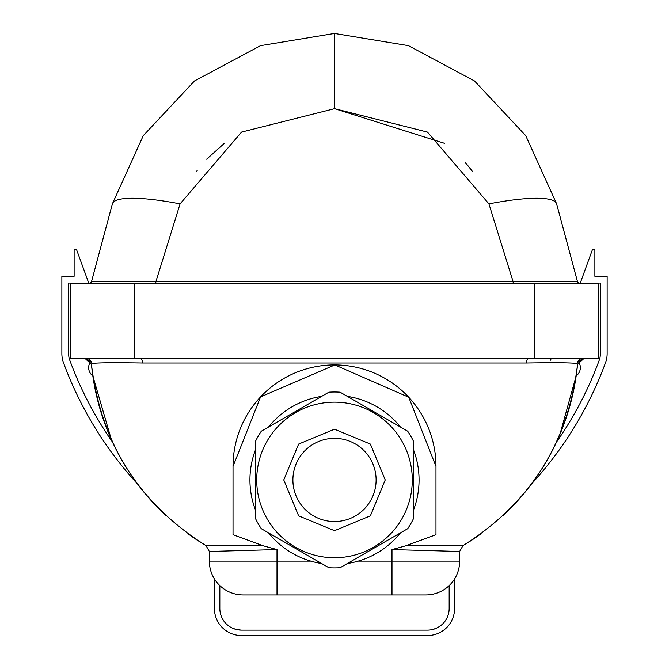 <?xml version="1.0" encoding="UTF-8"?>
<svg xmlns="http://www.w3.org/2000/svg" width="669" height="669" viewBox="0 0 669 669"><rect width="100%" height="100%" fill="white"/><g stroke="black" fill="none" stroke-linecap="round" stroke-linejoin="round"><path stroke-width="1" d="M598.345 358.174L70.655 358.174L70.655 283.765L598.345 283.765L598.345 358.174M531.286 484.231A236.784 236.784 0 0 1 502.896 515.766L502.896 515.766A236.784 236.784 0 0 0 577.556 364.312L584.288 358.174L578.384 361.645A10.144 10.144 0 0 1 576.185 375.844A236.784 236.784 0 0 1 556.499 442.084A359.027 359.027 0 0 0 599.207 360.273A19.025 19.025 0 0 0 600.369 353.709L600.369 283.087L580.266 283.087L592.257 250.147A1.355 1.355 0 0 1 594.883 250.616L594.883 276.322L594.883 250.616L594.883 276.322L607.134 276.322L607.134 353.709A25.79 25.79 0 0 1 605.554 362.606A365.792 365.792 0 0 1 531.278 484.239A236.784 236.784 0 0 1 502.896 515.766L502.896 515.766A236.784 236.784 0 0 0 577.556 364.312L577.096 363.727C574.905 362.757 557.979 362.523 526.319 363.024L142.681 363.024C110.962 362.523 94.036 362.757 91.904 363.727L91.444 364.312A236.784 236.784 0 0 0 166.104 515.766L166.104 515.766A236.784 236.784 0 0 1 137.714 484.231A365.792 365.792 0 0 1 63.446 362.606A25.79 25.79 0 0 1 61.866 353.709L61.866 276.322L61.866 353.709L61.866 276.322L74.117 276.322L74.117 250.616A1.355 1.355 0 0 1 76.743 250.147L88.734 283.087L76.743 250.147L88.734 283.087L68.631 283.087L68.631 353.709A19.025 19.025 0 0 0 69.793 360.273A19.025 19.025 0 0 1 68.631 353.709A19.025 19.025 0 0 0 69.793 360.273A359.027 359.027 0 0 0 112.501 442.084A359.027 359.027 0 0 1 69.793 360.273A359.027 359.027 0 0 0 112.509 442.1A236.784 236.784 0 0 1 92.815 375.844A10.144 10.144 0 0 1 90.616 361.645L84.72 358.174L94.279 358.174M88.642 358.174L85.247 358.174A6.765 6.765 90 0 1 91.904 363.727M334.5 429.214L298.625 444.074L283.765 479.949L298.625 515.832L334.5 530.693L370.375 515.832L385.235 479.949L370.375 444.074L334.5 429.214M256.704 479.949A77.796 77.796 0 0 1 334.5 402.153A77.796 77.796 0 0 1 412.296 479.949A77.796 77.796 0 0 1 334.5 557.754A77.796 77.796 0 0 1 256.704 479.949M292.897 479.949A41.603 41.603 0 0 1 355.306 443.923A41.603 41.603 0 0 1 355.306 515.983A41.603 41.603 0 0 1 292.897 479.949M255.683 518.977A87.948 87.948 0 0 0 261.295 528.694L328.889 567.722A87.948 87.948 0 0 0 340.111 567.722L407.705 528.694A87.948 87.948 0 0 0 413.317 518.977L413.317 440.921A87.948 87.948 0 0 0 407.705 431.212L340.111 392.185A87.948 87.948 0 0 0 328.889 392.185L261.295 431.212A87.948 87.948 0 0 0 255.683 440.921L255.683 518.977M268.545 532.884A84.562 84.562 0 0 0 321.638 563.532M347.362 563.532A84.562 84.562 0 0 0 400.455 532.884M413.317 510.606A84.562 84.562 0 0 0 413.317 449.3M400.455 427.023A84.562 84.562 0 0 0 347.362 396.374M321.638 396.374A84.562 84.562 0 0 0 268.545 427.023M255.683 449.3A84.562 84.562 0 0 0 255.683 510.606A84.562 84.562 0 0 1 255.683 449.3M276.999 549.575L209.347 551.482L209.347 561.132L276.999 561.132L276.999 549.575L263.277 545.829L233.021 534.715L233.021 466.418L233.021 534.715M435.979 466.418A101.479 101.479 0 0 0 334.5 364.94A101.479 101.479 0 0 0 233.021 466.418L260.559 396.918L334.818 364.948L408.751 397.252L435.979 466.418L435.979 534.715L435.979 466.418M358.174 561.132L459.653 561.132L459.653 551.482L392.001 549.575L405.723 545.829L435.979 534.715M449.167 585.618L449.167 608.489A21.651 21.651 0 0 1 427.524 630.139L241.476 630.139A21.651 21.651 0 0 1 219.833 608.489L219.833 585.618A33.826 33.826 0 0 0 243.173 594.958L425.827 594.958L392.001 594.958L392.001 549.575M429.933 635.441L241.476 635.55A27.061 27.061 0 0 1 214.415 608.489L214.415 578.953A33.826 33.826 0 0 1 209.347 561.132A33.826 33.826 0 0 0 243.173 594.958L275.302 594.958M243.173 635.55L241.476 635.55L243.173 635.55M435.979 628.417L439.357 626.61M427.524 630.139C442.878 626.351 442.878 626.351 427.524 630.139M438.479 633.234L437.534 633.627M454.586 608.489L454.586 578.953L454.586 608.489A27.061 27.061 0 0 1 427.524 635.55L425.827 635.55L427.524 635.55M236.784 629.621L233.038 628.425L236.734 629.613L241.476 630.139C226.114 626.351 226.114 626.351 241.476 630.139A21.651 21.651 0 0 1 239.059 630.006M230.529 627.162L232.979 628.4M229.643 632.824L230.521 633.234L229.643 632.824M480.593 534.071L480.593 534.071A236.784 236.784 0 0 1 464.738 544.599M405.723 545.829L462.956 545.67L459.653 551.482M188.407 534.071L188.407 534.071A236.784 236.784 0 0 0 204.262 544.599M263.277 545.829L206.044 545.67C138.968 503.464 100.768 443.012 91.444 364.312A236.784 236.784 0 0 0 166.104 515.766A236.784 236.784 0 0 1 137.714 484.231M449.167 608.489A21.651 21.651 0 0 1 439.123 626.761M233.021 628.417A21.651 21.651 0 0 1 219.833 608.489M398.766 635.55L385.235 635.55M283.765 635.55L270.234 635.55M435.945 628.434L432.207 629.621M230.554 627.179L232.929 628.375M214.415 608.489L214.415 578.953M577.556 364.312C568.232 443.012 530.032 503.464 462.956 545.67C530.032 503.464 568.232 443.012 577.556 364.312L584.288 358.174M206.044 545.67L209.347 551.482L206.044 545.67C138.968 503.464 100.768 443.012 91.444 364.312L84.712 358.174L91.444 364.312M459.653 561.132A33.826 33.826 0 0 1 425.827 594.958M549.032 281.415L512.981 281.256L577.372 281.256L556.641 203.886L525.725 135.648L474.522 80.974L408.45 45.651L334.467 33.45L408.45 45.651L474.522 80.974L525.725 135.648L556.641 203.886A101.479 18.749 165 0 0 488.922 203.886L512.981 281.256L488.922 203.886L427.474 132.094L334.542 108.662L444.734 143.392M112.359 203.886A101.479 18.749 15 0 1 180.078 203.886L241.542 132.086L334.542 108.662L334.467 33.45L260.55 45.651L194.478 80.974L143.275 135.648L112.359 203.886L91.628 281.256L156.019 281.256L180.078 203.886L156.019 281.256L129.351 281.381M196.209 171.858L197.188 170.511M206.629 159.205L224.266 143.392M465.248 162.375L472.557 171.532M577.372 281.256A3.378 3.378 0 0 0 580.642 283.765A3.378 3.378 0 0 1 577.372 281.256L576.277 281.331M567.989 281.415L560.196 281.432M91.628 281.256A3.378 3.378 0 0 1 88.358 283.765A3.378 3.378 0 0 0 91.628 281.256M550.194 360.449A3.378 3.378 0 0 1 553.388 358.174M276.999 594.958L276.999 561.132L310.826 561.132M559.995 434.198L576.185 375.844A236.784 236.784 0 0 1 556.499 442.084M534.33 358.174L534.33 283.765M134.67 358.174L134.67 283.765M112.501 442.084A236.784 236.784 0 0 1 92.815 375.844L111.338 439.541M577.096 363.727A6.765 6.765 90 0 1 583.753 358.174M526.319 363.024A6.765 2.592 90 0 1 528.811 358.174M142.681 363.024A6.765 2.592 90 0 0 140.189 358.174M209.347 561.132A33.826 33.826 0 0 0 243.173 594.958M154.899 283.765A3.378 1.162 -90 0 0 156.019 281.256L512.981 281.256A3.378 1.162 -90 0 0 514.101 283.765M334.533 33.45L334.542 108.662"/></g></svg>
